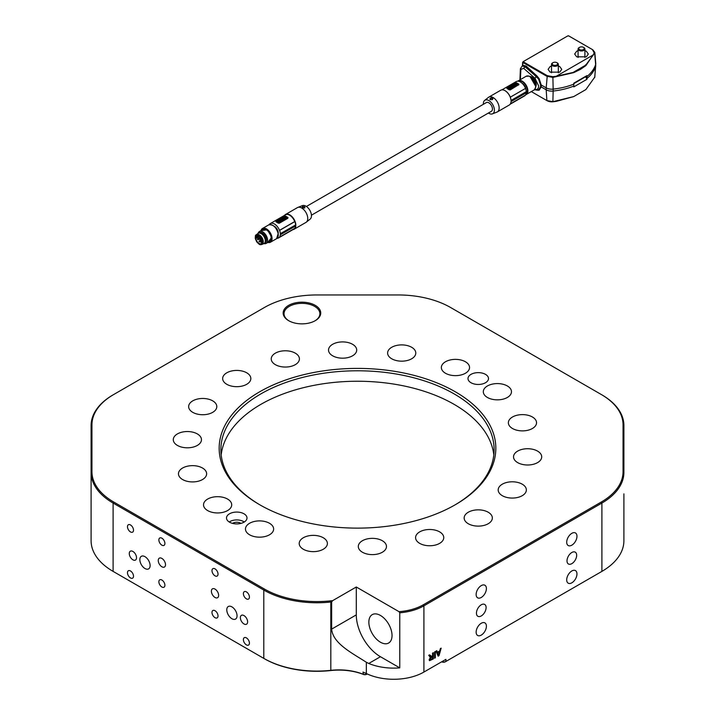 <?xml version="1.0" encoding="UTF-8"?>
<svg xmlns="http://www.w3.org/2000/svg" width="715" height="715" viewBox="0 0 715 715"><rect width="100%" height="100%" fill="white"/><g stroke="black" fill="none" stroke-linecap="round" stroke-linejoin="round"><path stroke-width="1.07" d="M441.691 661.795L441.691 661.795A2.565 1.475 180 0 0 445.311 661.795L601.896 571.392A75.138 43.383 0 0 0 623.9 540.719L623.9 493.859M288.672 320.686L288.672 320.686A18.787 10.841 180 0 1 288.672 305.35A18.787 10.841 180 0 1 315.235 305.35A18.787 10.841 180 0 1 315.235 320.686A18.787 10.841 180 0 1 288.672 320.686M314.931 320.865A17.929 10.35 0 0 0 319.882 313.715A17.929 10.35 0 0 0 314.636 306.395A17.929 10.35 0 0 0 295.089 304.152A17.929 10.35 0 0 0 284.025 313.715A17.929 10.35 0 0 0 288.976 320.865M571.839 563.643A6.828 3.941 120 0 0 576.299 557.629A6.828 3.941 120 0 0 575.253 552.15A6.828 3.941 120 0 0 571.839 552.489A6.828 3.941 120 0 0 567.37 558.513A6.828 3.941 120 0 0 568.416 563.983A6.828 3.941 120 0 0 571.839 563.643M481.275 615.937A6.828 3.941 120 0 0 485.735 609.913A6.828 3.941 120 0 0 484.69 604.443A6.828 3.941 120 0 0 481.275 604.783A6.828 3.941 120 0 0 476.807 610.798A6.828 3.941 120 0 0 477.852 616.276A6.828 3.941 120 0 0 481.275 615.937M259.688 504.736L259.688 504.736A138.326 79.857 180 0 1 259.688 391.793A138.326 79.857 180 0 1 455.312 391.793A138.326 79.857 180 0 1 455.312 504.736A138.326 79.857 180 0 1 259.688 504.736M454.704 505.085A136.619 78.873 0 0 0 494.119 449.663A136.619 78.873 0 0 0 454.105 393.885A136.619 78.873 0 0 0 305.216 376.787A136.619 78.873 0 0 0 220.881 449.663A136.619 78.873 0 0 0 260.296 505.085M493.815 454.892A136.619 78.873 0 0 0 454.105 404.35A136.619 78.873 0 0 0 309.434 386.288A136.619 78.873 0 0 0 221.185 454.892M161.885 558.415A5.121 2.958 -120 0 0 159.32 558.165A5.121 2.958 -120 0 0 158.533 562.267A5.121 2.958 -120 0 0 161.885 566.78A5.121 2.958 -120 0 0 164.441 567.04A5.121 2.958 -120 0 0 165.228 562.928A5.121 2.958 -120 0 0 161.885 558.415M215.009 589.089A5.121 2.958 -120 0 0 212.453 588.838A5.121 2.958 -120 0 0 211.667 592.941A5.121 2.958 -120 0 0 215.009 597.463A5.121 2.958 -120 0 0 217.575 597.713A5.121 2.958 -120 0 0 218.361 593.611A5.121 2.958 -120 0 0 215.009 589.089M161.885 538.198A4.272 2.467 -120 0 0 159.749 537.993A4.272 2.467 -120 0 0 159.096 541.407A4.272 2.467 -120 0 0 161.885 545.17A4.272 2.467 -120 0 0 164.012 545.384A4.272 2.467 -120 0 0 164.673 541.961A4.272 2.467 -120 0 0 161.885 538.198M161.885 580.026A4.272 2.467 -120 0 0 159.749 579.82A4.272 2.467 -120 0 0 159.096 583.243A4.272 2.467 -120 0 0 161.885 587.006A4.272 2.467 -120 0 0 164.012 587.212A4.272 2.467 -120 0 0 164.673 583.789A4.272 2.467 -120 0 0 161.885 580.026M215.009 610.708A4.272 2.467 -120 0 0 212.873 610.494A4.272 2.467 -120 0 0 212.221 613.917A4.272 2.467 -120 0 0 215.009 617.68A4.272 2.467 -120 0 0 217.146 617.885A4.272 2.467 -120 0 0 217.798 614.471A4.272 2.467 -120 0 0 215.009 610.708M215.009 568.872A4.272 2.467 -120 0 0 212.873 568.666A4.272 2.467 -120 0 0 212.221 572.08A4.272 2.467 -120 0 0 215.009 575.843A4.272 2.467 -120 0 0 217.146 576.058A4.272 2.467 -120 0 0 217.798 572.635A4.272 2.467 -120 0 0 215.009 568.872M481.275 635.108A7.257 4.192 120 0 0 486.012 628.708A7.257 4.192 120 0 0 484.904 622.89A7.257 4.192 120 0 0 481.275 623.257A7.257 4.192 120 0 0 476.53 629.647A7.257 4.192 120 0 0 477.638 635.465A7.257 4.192 120 0 0 481.275 635.108M481.275 597.463A7.257 4.192 120 0 0 486.012 591.064A7.257 4.192 120 0 0 484.904 585.245A7.257 4.192 120 0 0 481.275 585.603A7.257 4.192 120 0 0 476.53 592.002A7.257 4.192 120 0 0 477.638 597.82A7.257 4.192 120 0 0 481.275 597.463M571.839 545.17A7.257 4.192 120 0 0 576.576 538.779A7.257 4.192 120 0 0 575.468 532.961A7.257 4.192 120 0 0 571.839 533.319A7.257 4.192 120 0 0 567.093 539.718A7.257 4.192 120 0 0 568.211 545.527A7.257 4.192 120 0 0 571.839 545.17M571.839 582.823A7.257 4.192 120 0 0 576.576 576.424A7.257 4.192 120 0 0 575.468 570.606A7.257 4.192 120 0 0 571.839 570.963A7.257 4.192 120 0 0 567.093 577.363A7.257 4.192 120 0 0 568.211 583.181A7.257 4.192 120 0 0 571.839 582.823M246.407 637.896A4.272 2.467 -120 0 0 244.271 637.682A4.272 2.467 -120 0 0 243.618 641.105A4.272 2.467 -120 0 0 246.407 644.867A4.272 2.467 -120 0 0 248.543 645.073A4.272 2.467 -120 0 0 249.195 641.659A4.272 2.467 -120 0 0 246.407 637.896M130.488 570.963A4.272 2.467 -120 0 0 128.351 570.758A4.272 2.467 -120 0 0 127.699 574.181A4.272 2.467 -120 0 0 130.488 577.935A4.272 2.467 -120 0 0 132.624 578.149A4.272 2.467 -120 0 0 133.276 574.726A4.272 2.467 -120 0 0 130.488 570.963M130.488 524.953A4.272 2.467 -120 0 0 128.351 524.739A4.272 2.467 -120 0 0 127.699 528.162A4.272 2.467 -120 0 0 130.488 531.924A4.272 2.467 -120 0 0 132.624 532.139A4.272 2.467 -120 0 0 133.276 528.716A4.272 2.467 -120 0 0 130.488 524.953M246.407 591.877A4.272 2.467 -120 0 0 244.271 591.671A4.272 2.467 -120 0 0 243.618 595.095A4.272 2.467 -120 0 0 246.407 598.857A4.272 2.467 -120 0 0 248.543 599.063A4.272 2.467 -120 0 0 249.195 595.64A4.272 2.467 -120 0 0 246.407 591.877M243.994 513.799A10.242 5.917 180 0 1 246.997 517.982A10.242 5.917 180 0 1 240.669 523.452A10.242 5.917 180 0 1 229.506 522.165A10.242 5.917 180 0 1 226.503 517.982A10.242 5.917 180 0 1 232.831 512.521A10.242 5.917 180 0 1 243.994 513.799M485.494 374.365A10.242 5.917 0 0 0 474.331 373.087A10.242 5.917 0 0 0 468.003 378.548A10.242 5.917 0 0 0 471.006 382.731A10.242 5.917 0 0 0 482.169 384.018A10.242 5.917 0 0 0 488.497 378.548A10.242 5.917 0 0 0 485.494 374.365M243.994 615.588A5.121 2.958 -120 0 0 241.429 615.329A5.121 2.958 -120 0 0 240.642 619.44A5.121 2.958 -120 0 0 243.994 623.954A5.121 2.958 -120 0 0 246.55 624.204A5.121 2.958 -120 0 0 247.336 620.102A5.121 2.958 -120 0 0 243.994 615.588M132.901 551.444A5.121 2.958 -120 0 0 130.336 551.194A5.121 2.958 -120 0 0 129.558 555.296A5.121 2.958 -120 0 0 132.901 559.809A5.121 2.958 -120 0 0 135.466 560.068A5.121 2.958 -120 0 0 136.243 555.957A5.121 2.958 -120 0 0 132.901 551.444M231.919 606.874A7.257 4.192 -120 0 0 228.291 606.508A7.257 4.192 -120 0 0 227.173 612.326A7.257 4.192 -120 0 0 231.919 618.725A7.257 4.192 -120 0 0 235.548 619.083A7.257 4.192 -120 0 0 236.656 613.264A7.257 4.192 -120 0 0 231.919 606.874M144.975 556.672A7.257 4.192 -120 0 0 141.347 556.315A7.257 4.192 -120 0 0 140.238 562.133A7.257 4.192 -120 0 0 144.975 568.523A7.257 4.192 -120 0 0 148.604 568.89A7.257 4.192 -120 0 0 149.721 563.071A7.257 4.192 -120 0 0 144.975 556.672M465.411 361.754A14.085 8.133 0 0 0 450.057 359.994A14.085 8.133 0 0 0 441.361 367.501A14.085 8.133 0 0 0 445.49 373.257A14.085 8.133 0 0 0 460.844 375.018A14.085 8.133 0 0 0 469.541 367.501A14.085 8.133 0 0 0 465.411 361.754M411.661 347.284A14.085 8.133 0 0 0 396.307 345.515A14.085 8.133 0 0 0 387.61 353.031A14.085 8.133 0 0 0 391.74 358.787A14.085 8.133 0 0 0 407.094 360.548A14.085 8.133 0 0 0 415.79 353.031A14.085 8.133 0 0 0 411.661 347.284M352.575 344.299A14.085 8.133 0 0 0 337.221 342.53A14.085 8.133 0 0 0 328.525 350.046A14.085 8.133 0 0 0 332.654 355.802A14.085 8.133 0 0 0 348.008 357.563A14.085 8.133 0 0 0 356.705 350.046A14.085 8.133 0 0 0 352.575 344.299M295.295 353.156A14.085 8.133 0 0 0 279.94 351.396A14.085 8.133 0 0 0 271.244 358.912A14.085 8.133 0 0 0 275.364 364.659A14.085 8.133 0 0 0 290.719 366.429A14.085 8.133 0 0 0 299.415 358.912A14.085 8.133 0 0 0 295.295 353.156M246.711 372.801A14.085 8.133 0 0 0 231.356 371.04A14.085 8.133 0 0 0 222.66 378.548A14.085 8.133 0 0 0 226.789 384.304A14.085 8.133 0 0 0 242.135 386.064A14.085 8.133 0 0 0 250.84 378.548A14.085 8.133 0 0 0 246.711 372.801M212.695 400.847A14.085 8.133 0 0 0 197.34 399.086A14.085 8.133 0 0 0 188.644 406.603A14.085 8.133 0 0 0 192.764 412.349A14.085 8.133 0 0 0 208.119 414.11A14.085 8.133 0 0 0 216.815 406.603A14.085 8.133 0 0 0 212.695 400.847M197.34 433.925A14.085 8.133 0 0 0 181.985 432.155A14.085 8.133 0 0 0 173.289 439.671A14.085 8.133 0 0 0 177.418 445.427A14.085 8.133 0 0 0 192.773 447.188A14.085 8.133 0 0 0 201.469 439.671A14.085 8.133 0 0 0 197.34 433.925M202.515 468.03A14.085 8.133 0 0 0 187.16 466.269A14.085 8.133 0 0 0 178.464 473.786A14.085 8.133 0 0 0 182.584 479.533A14.085 8.133 0 0 0 197.939 481.302A14.085 8.133 0 0 0 206.635 473.786A14.085 8.133 0 0 0 202.515 468.03M227.576 499.07A14.085 8.133 0 0 0 212.221 497.3A14.085 8.133 0 0 0 203.525 504.817A14.085 8.133 0 0 0 207.654 510.573A14.085 8.133 0 0 0 223.009 512.333A14.085 8.133 0 0 0 231.705 504.817A14.085 8.133 0 0 0 227.576 499.07M269.51 523.282A14.085 8.133 0 0 0 254.156 521.512A14.085 8.133 0 0 0 245.459 529.029A14.085 8.133 0 0 0 249.589 534.784A14.085 8.133 0 0 0 264.943 536.545A14.085 8.133 0 0 0 273.639 529.029A14.085 8.133 0 0 0 269.51 523.282M323.26 537.751A14.085 8.133 0 0 0 307.906 535.982A14.085 8.133 0 0 0 299.21 543.498A14.085 8.133 0 0 0 303.339 549.254A14.085 8.133 0 0 0 318.693 551.015A14.085 8.133 0 0 0 327.39 543.498A14.085 8.133 0 0 0 323.26 537.751M382.346 540.737A14.085 8.133 0 0 0 366.992 538.967A14.085 8.133 0 0 0 358.295 546.483A14.085 8.133 0 0 0 362.425 552.239A14.085 8.133 0 0 0 377.779 554A14.085 8.133 0 0 0 386.475 546.483A14.085 8.133 0 0 0 382.346 540.737M439.636 531.871A14.085 8.133 0 0 0 424.281 530.11A14.085 8.133 0 0 0 415.585 537.626A14.085 8.133 0 0 0 419.705 543.373A14.085 8.133 0 0 0 435.06 545.134A14.085 8.133 0 0 0 443.756 537.626A14.085 8.133 0 0 0 439.636 531.871M488.211 512.235A14.085 8.133 0 0 0 472.865 510.465A14.085 8.133 0 0 0 464.16 517.982A14.085 8.133 0 0 0 468.289 523.738A14.085 8.133 0 0 0 483.644 525.498A14.085 8.133 0 0 0 492.34 517.982A14.085 8.133 0 0 0 488.211 512.235M522.236 484.18A14.085 8.133 0 0 0 506.881 482.419A14.085 8.133 0 0 0 498.185 489.936A14.085 8.133 0 0 0 502.305 495.683A14.085 8.133 0 0 0 517.66 497.452A14.085 8.133 0 0 0 526.356 489.936A14.085 8.133 0 0 0 522.236 484.18M537.582 451.111A14.085 8.133 0 0 0 522.227 449.342A14.085 8.133 0 0 0 513.531 456.858A14.085 8.133 0 0 0 517.66 462.614A14.085 8.133 0 0 0 533.015 464.375A14.085 8.133 0 0 0 541.711 456.858A14.085 8.133 0 0 0 537.582 451.111M532.416 416.997A14.085 8.133 0 0 0 517.061 415.236A14.085 8.133 0 0 0 508.365 422.753A14.085 8.133 0 0 0 512.485 428.5A14.085 8.133 0 0 0 527.84 430.26A14.085 8.133 0 0 0 536.536 422.753A14.085 8.133 0 0 0 532.416 416.997M507.346 385.966A14.085 8.133 0 0 0 491.992 384.205A14.085 8.133 0 0 0 483.295 391.713A14.085 8.133 0 0 0 487.424 397.469A14.085 8.133 0 0 0 502.779 399.229A14.085 8.133 0 0 0 511.475 391.713A14.085 8.133 0 0 0 507.346 385.966M368.851 622.139A16.391 9.465 -120 0 0 376.01 638.638A16.391 9.465 -120 0 0 388.638 643.026A16.391 9.465 -120 0 0 392.034 635.528A16.391 9.465 -120 0 0 384.876 619.029A16.391 9.465 -120 0 0 372.247 614.632A16.391 9.465 -120 0 0 368.851 622.139M91.949 471.694L91.1 472.392L91.1 540.719A75.138 43.383 0 0 0 113.104 571.392L263.79 658.381A75.138 43.383 0 0 0 330.974 670.321A42.694 24.65 180 0 1 362.979 674.165A3.414 1.975 0 0 0 367.251 673.959L366.715 674.272A2.565 1.475 180 0 1 363.461 674.451A43.544 25.141 0 0 0 330.813 670.536A74.289 42.891 180 0 1 264.389 658.73L263.79 658.381L263.79 590.063L113.104 503.065A75.138 43.383 180 0 1 91.1 472.392L91.1 425.532A75.138 43.383 180 0 1 113.104 394.859L113.712 394.51A74.289 42.891 0 0 0 91.949 424.835L91.949 471.694A74.289 42.891 0 0 0 113.712 502.019L264.389 589.017A74.289 42.891 0 0 0 330.813 600.823A43.544 25.141 180 0 1 332.663 600.645L331.635 601.932A42.694 24.65 0 0 0 330.974 602.003A75.138 43.383 180 0 1 263.79 590.063L264.389 589.017M601.324 571.723A74.289 42.891 180 0 1 601.288 571.741L601.896 571.392L601.896 503.065L423.915 605.828A42.694 24.65 180 0 1 399.765 612.8L399.006 611.665L356.293 586.997L332.663 600.645M113.712 502.019L113.104 503.065L113.104 571.392L113.712 571.741A74.289 42.891 180 0 1 113.676 571.723M601.896 394.859L601.288 394.51L601.896 394.859A75.138 43.383 180 0 1 623.9 425.532L623.9 472.392A75.138 43.383 180 0 1 601.896 503.065L601.288 502.019A74.289 42.891 0 0 0 623.051 471.694L623.051 424.835A74.289 42.891 0 0 0 601.288 394.51L450.611 307.513A74.289 42.891 0 0 0 398.085 294.955L316.915 294.955A74.289 42.891 0 0 0 264.389 307.513L113.104 394.859M434.568 651.955L435.337 651.517L435.337 657.791L434.568 658.229L434.568 651.955M441.772 661.75A3.414 1.975 0 0 0 445.919 661.447L445.919 659.355L423.915 672.055A42.694 24.65 180 0 1 366.339 673.539A42.694 24.65 180 0 0 362.979 672.073L363.461 674.451M440.351 648.621L441.164 648.148L439.01 655.673L438.143 656.173L435.989 651.142L436.802 650.668L437.419 652.241L439.734 650.909L440.351 648.621M432.548 653.126L433.317 652.679L433.317 658.953L429.545 660.678L429.143 659.677L430.582 657.157L428.696 655.351L429.572 654.842L431.771 656.397L432.548 655.941L432.548 653.126M430.037 657.022L429.581 656.567M430.761 656.397L431.386 656.585M356.293 586.997L356.293 614.891A34.15 19.716 -120 0 0 380.443 656.719L399.765 667.873L399.765 612.8M399.765 667.873A42.694 24.65 180 0 1 368.752 663.466L366.339 662.269C352.79 653.412 332.877 643.661 331.635 629.12L331.635 601.932M399.006 611.665A41.836 24.158 0 0 0 423.307 604.783L601.288 502.019M440.663 648.442L439.01 655.673M438.653 655.458L438 655.834M436.57 650.802L437.419 652.241M439.502 651.767L437.285 652.625L438.581 655.199L439.502 651.767L437.652 652.84L438.581 655.199M434.979 651.723L435.337 657.791M432.959 652.893L433.317 658.953M432.959 658.747L429.393 660.544M429.795 656.888L430.582 657.157M429.42 654.931L430.251 655.78M429.885 655.566L431.029 656.37M432.548 656.665L430.734 657.291L429.545 659.007L430.931 659.614L432.548 658.676L432.548 656.665L429.903 659.221L430.931 659.614M229.265 522.022A9.518 5.497 180 0 1 237.881 519.957A9.518 5.497 180 0 1 244.235 522.022M232.563 523.38A5.461 3.155 180 0 1 237.398 522.281A5.461 3.155 180 0 1 240.928 523.38M529.413 76.264L531.37 76.773C534.427 78.659 536.071 81.367 536.286 84.897L535.714 87.185M530.181 76.755L535.669 86.265L530.718 76.979M520.359 79.597L520.895 69.391L523.684 68.336L534.963 78.275L538.663 85.934C538.574 88.66 537.34 89.849 534.963 89.509L536.313 90.045M568.756 35.911L592.807 49.791L594.808 52.392L595.765 63.528L594.808 77.05L585.88 89.572L573.636 96.623L556.306 101.333A51.569 29.771 180 0 1 552.883 101.771A6.319 3.647 180 0 1 547.61 100.949A6.319 3.647 180 0 1 547.431 100.86M573.743 96.57L552.981 101.664L546.868 100.574L531.325 91.6M547.61 100.949L546.868 100.574L546.197 89.804L541.219 86.935L539.11 90.224L536.938 90.17M573.805 83.646L585.692 76.666L587.069 77.461L586.908 79.32L573.805 86.89L573.814 86.059A53.08 30.647 180 0 1 553.151 91.046A7.82 4.513 180 0 1 546.197 89.804A17.08 9.858 -60 0 1 546.197 87.856L541.219 84.987L541.219 86.935L540.576 86.873L540.576 84.978L538.52 78.954L536.313 76.577L536.938 75.951L539.11 78.57L541.219 84.987L540.576 84.978M587.069 77.461L586.908 75.62L573.805 83.19L573.814 86.059M538.601 89.974L539.11 90.224M538.52 90.01L540.576 86.873M594.808 52.392L585.907 65.601L580.33 69.435L573.752 72.626L552.981 77.408L546.868 76.308L522.906 62.473L523.291 61.579L567.692 35.947M585.719 76.773L586.908 79.32M568.845 35.956L567.639 35.982M522.656 62.116L522.433 65.95L523.291 61.588M586.908 75.62L585.692 76.666M592.807 49.791L568.452 35.759L567.665 35.965M578.077 50.613L576.665 51.239L574.663 54.027L576.665 56.816L586.327 56.816L588.329 54.027L586.327 51.239L584.915 50.613M551.515 65.95L550.103 66.575L548.101 69.364L550.103 72.152L559.765 72.152L561.758 69.364L559.765 66.575L558.344 65.95M592.422 49.594L594.165 52.839L593.405 54.814L556.306 76.237L552.883 76.675L547.261 75.665L523.291 61.83M539.11 78.57L538.52 78.954L525.641 66.567L522.647 65.834L522.745 65.208L526.097 66.03L536.938 75.951M523.684 68.336L525.132 66.861L522.415 66.012M573.743 72.304L556.306 76.237M593.405 54.814L585.755 65.119L573.636 72.117M585.442 64.922L585.907 65.601M552.516 62.947L552.999 62.67A2.735 1.582 0 0 0 552.999 64.904A2.735 1.582 0 0 0 556.86 64.904A2.735 1.582 0 0 0 556.86 62.67A2.735 1.582 0 0 0 552.999 62.67L552.516 62.947A3.414 1.975 180 0 0 551.515 64.341A3.414 1.975 180 0 0 553.625 66.164A3.414 1.975 180 0 0 557.343 65.735A3.414 1.975 180 0 0 558.344 64.341A3.414 1.975 180 0 0 557.343 62.947A3.414 1.975 180 0 0 557.074 62.813M579.078 47.61L579.561 47.333A2.735 1.582 0 0 0 579.561 49.558A2.735 1.582 0 0 0 583.431 49.558A2.735 1.582 0 0 0 583.431 47.333A2.735 1.582 0 0 0 579.561 47.333L579.078 47.61A3.414 1.975 180 0 0 578.077 49.004A3.414 1.975 180 0 0 580.187 50.828A3.414 1.975 180 0 0 583.914 50.399A3.414 1.975 180 0 0 584.915 49.004A3.414 1.975 180 0 0 583.914 47.61A3.414 1.975 180 0 0 583.646 47.467M284.642 215.295A8.535 4.933 60 0 1 285.553 214.473L297.44 207.6A8.535 4.933 60 0 1 297.833 207.422L302.391 205.625A7.802 4.505 60 0 1 311.347 214.402A7.802 4.505 60 0 1 310.167 219.094L306.333 222.151A8.535 4.933 60 0 1 305.984 222.392L294.088 229.256A8.535 4.933 60 0 1 292.918 229.64M297.833 207.422A8.535 4.933 60 0 1 307.629 217.02A8.535 4.933 60 0 1 306.333 222.151M285.553 214.473A8.535 4.933 60 0 1 291.559 216.189A8.535 4.933 60 0 1 295.733 223.884A8.535 4.933 60 0 1 295.84 224.85L280.325 233.671L295.84 224.85M277.08 238.318A8.285 4.782 60 0 0 278.564 237.925A8.285 4.782 60 0 0 279.511 237.04L279.583 237.076A8.365 4.835 60 0 0 280.325 234.645L280.441 234.717A8.535 4.933 -120 0 0 280.441 233.742M280.441 234.717L295.84 225.833A8.535 4.933 60 0 1 294.088 229.256M269.09 224.707A8.365 4.835 60 0 1 269.26 224.43L269.332 224.465A8.285 4.782 60 0 1 270.279 223.581L285.5 214.795A8.285 4.782 60 0 1 294.723 221.561L294.857 221.57A8.365 4.835 60 0 1 295.492 223.911A8.365 4.835 60 0 1 295.599 224.85M273.774 226.02A5.425 3.128 60 0 1 278.18 232.035A5.425 3.128 60 0 1 278.198 233.68M282.38 220.211L281.004 220.274M281.424 220.175L281.96 220.175L281.424 220.175M281.621 218.87L282.157 218.915L281.621 218.87M258.097 233.376A6.828 3.941 60 0 1 259.357 231.562A6.828 3.941 60 0 1 264.166 232.938A6.828 3.941 60 0 1 267.508 239.096A6.828 3.941 60 0 1 266.195 243.395A6.828 3.941 60 0 1 263.987 243.574M266.195 243.395L269.752 241.339A6.828 3.941 -120 0 0 271.065 237.04A6.828 3.941 -120 0 0 267.723 230.882A6.828 3.941 -120 0 0 262.914 229.506L259.357 231.562M259.018 233.054A5.783 3.343 60 0 1 263.2 233.599A5.783 3.343 60 0 1 266.355 239.096A5.783 3.343 60 0 1 264.729 242.939M259.581 233.063L259.634 233.027A5.425 3.128 60 0 1 263.451 234.127A5.425 3.128 60 0 1 266.105 239.007A5.425 3.128 60 0 1 265.059 242.421L265.006 242.456M260.573 233.331A5.425 3.128 60 0 1 260.814 233.403A5.425 3.128 60 0 1 265.319 239.462A5.425 3.128 60 0 1 265.319 241.214A5.425 3.128 60 0 1 265.265 241.456M255.362 237.845A5.622 3.244 60 0 1 256.292 234.743L257.99 233.456A5.89 3.405 60 0 1 260.323 233.233A5.89 3.405 60 0 1 265.22 239.82A5.89 3.405 60 0 1 265.229 241.724A5.89 3.405 60 0 1 263.862 243.636L261.905 244.458A5.622 3.244 60 0 1 261.583 244.566A5.622 3.244 60 0 1 258.75 243.708M258.642 235.28L255.747 237.085A4.933 2.851 -120 0 0 255.747 237.988L255.97 238.041M280.673 220.774L280.709 220.274L281.522 220.747M304.635 208.002L302.132 207.842L302.409 206.715C304.545 206.403 305.287 206.832 304.635 208.002L304.635 208.002M304.563 208.047A1.367 0.787 -0 0 0 304.447 206.957A1.367 0.787 -0 0 0 302.561 206.975A1.367 0.787 -0 0 0 302.382 207.967M295.59 225.976A8.365 4.835 60 0 1 294.857 228.264L279.583 237.076M294.625 228.389A8.285 4.782 60 0 1 293.776 229.14L278.564 237.925M270.279 223.581A8.285 4.782 60 0 1 279.511 230.346L294.723 221.561M287.734 217.512L287.734 218.361L279.279 223.241L278.072 223.089A8.285 4.782 -120 0 0 276.142 221.972L276.142 221.435M294.857 221.57L279.583 230.382A8.365 4.835 60 0 1 280.325 233.671M287.984 217.7A0.858 0.492 180 0 0 287.734 217.351L285.803 216.234A0.858 0.492 -0 0 0 284.597 216.234L276.142 221.114A0.858 0.492 180 0 0 276.142 221.811L278.072 222.928A0.858 0.492 180 0 0 279.279 222.928L287.734 218.048A0.858 0.492 180 0 0 287.984 217.7L287.984 217.959M284.454 219.067L284.427 218.066L285.768 218.352L284.49 219.13M282.702 219.371L282.917 218.942L283.837 219.612L282.389 220.05M281.907 219.773L282.55 219.148M283.471 219.818L282.943 219.809M280.691 219.425L280.852 218.96L281.773 219.487L280.727 220.095L279.806 219.568L280.495 219.174M281.415 219.702L280.87 219.755M281.067 220.041L280.209 220.095M283.292 217.861L284.427 217.959L283.319 218.602L282.398 218.155M284.543 219.201L283.533 218.307M285.106 217.709L284.141 217.271M284.025 217.208L285.249 216.422L286.197 217.047M279.431 219.916L279.967 220.345M280.128 220.443L278.832 220.265L279.431 219.782L280.128 220.443L278.832 220.131M283.247 218.745L282.291 219.192L281.37 218.656L282.246 218.54M282.541 218.236L282.604 218.745M283.194 219.103L283.819 218.415L284.49 219.228L283.274 219.148M283.578 217.467L284.883 217.7L284.427 218.012M280.486 221.257L278.555 222.508L276.884 221.248L278.814 220.292L280.486 221.257L278.555 222.374L276.884 221.248M285.911 217.619L286.447 217.905L286.08 218.307L285.24 217.592L286.402 217.342M286.527 217.128L286.965 217.807L286.447 217.923M282.729 220.247L281.808 219.577M282.398 218.066L283.14 217.637M284.865 217.297L284.025 217.128M284.919 217.816L284.865 217.154M279.431 219.782L280.066 220.283M284.499 218.057L283.578 217.387M280.128 220.855L280.709 220.274M284.132 219.442L283.444 218.906M286.599 218.012L285.911 217.476M279.091 221.525L278.064 220.819L279.091 221.525M278.913 221.418L278.385 221.051M279.234 221.882L277.277 221.275L279.234 221.882M277.277 221.382L277.724 221.015M277.921 221.015L279.207 221.891M278.135 221.337L278.635 221.623M255.854 237.997L255.881 236.862M258.928 235.414L255.854 237.094M488.417 113.024A7.802 4.505 -120 0 0 492.429 113.864A7.802 4.505 -120 0 0 494.288 108.787A7.802 4.505 -120 0 0 490.24 101.548A7.802 4.505 -120 0 0 484.654 100.404A7.802 4.505 -120 0 0 483.376 104.301M492.429 113.864L496.988 112.076A8.535 4.933 -120 0 0 497.372 111.898A8.535 4.933 -120 0 0 499.016 106.517A8.535 4.933 -120 0 0 494.843 98.822A8.535 4.933 -120 0 0 488.837 97.106A8.535 4.933 -120 0 0 488.479 97.347L484.654 100.404M497.372 111.898L509.268 105.025A8.535 4.933 -120 0 0 511.019 101.593L526.419 92.709A8.535 4.933 60 0 0 526.419 91.735L511.019 100.618A8.535 4.933 -120 0 0 510.912 99.653A8.535 4.933 -120 0 0 504.996 90.662A8.535 4.933 -120 0 0 500.732 90.233L488.837 97.106M511.019 100.618L511.019 100.484A8.365 4.835 -120 0 0 510.921 99.537A8.365 4.835 -120 0 0 510.278 97.195L525.552 88.374L510.278 97.195M511.019 100.484L526.294 91.663A8.365 4.835 -120 0 0 526.195 90.725A8.365 4.835 -120 0 0 525.552 88.374M526.034 89.92A5.89 3.405 -120 0 0 525.963 89.277A5.89 3.405 -120 0 0 521.941 83.119M513.817 85.416L512.432 85.344L513.817 85.559M513.388 85.38L512.861 85.38L513.388 85.38M513.191 86.685L512.655 86.631L513.191 86.685M516.23 83.414L517.517 84.299L515.587 83.78L516.23 83.414L517.535 84.281M515.73 84.03L516.757 84.736L515.283 84.397M516.57 84.656L515.908 84.433M515.935 84.352L516.427 84.638M515.587 83.78L516.033 83.414M516.704 84.281L516.185 84.066M508.633 87.918L509.241 87.882L508.731 87.391L509.572 87.954L508.526 88.562L507.856 87.891L509.241 87.882M511.368 86.649L510.993 87.141L510.322 86.461L511.368 86.649M513.558 85.022L514.148 84.781L514.103 85.416L514.148 84.781M513.558 84.96L514.684 84.835L514.103 85.416M517.937 84.156L516.007 85.264L514.335 84.147L516.257 83.181L517.937 84.156L516.007 85.407L514.335 84.147M509.938 87.856L511.234 88.168L509.938 87.856L510.671 88.419M512.539 87.007L511.574 86.908L512.521 86.363L513.442 86.89L512.181 87.346M513.442 87.033L512.494 87.445M515.989 85.425L514.746 85.407L515.068 84.888L515.989 85.568L514.746 85.407M510.796 88.428L509.572 89.134L508.615 88.615L509.902 87.873L510.796 88.428L509.992 88.794M511.493 86.953L512.414 87.489L511.305 88.124L510.385 87.596L511.493 86.953M513.96 86.595L513.039 86.059L514.094 85.46L515.014 85.988L513.629 86.542M512.646 86.184L511.904 86.613L510.984 86.086L512.092 85.442L513.004 85.979L512.646 86.309M510.278 86.488L510.394 87.489L509.044 87.203L510.278 86.488M507.856 87.891L508.419 88.356M511.279 87.391L510.76 86.998M510.885 86.926L510.367 86.622M508.615 88.615L509.518 88.642M509.572 89.268L509.518 88.785M512.414 87.489L511.529 87.829M515.014 85.988L514.121 86.265M511.547 86.551L510.984 86.086M512.601 86.327L512.119 86.318M510.385 87.623L509.67 87.471M518.67 84.719L510.224 89.598A0.858 0.492 -0 0 1 509.017 89.598L507.078 88.481A0.858 0.492 180 0 1 507.078 87.784L515.533 82.904A0.858 0.492 180 0 1 516.739 82.904L518.67 84.021A0.858 0.492 180 0 1 518.67 84.719L510.224 89.911L509.017 89.759A8.285 4.782 -120 0 0 507.078 88.642L507.078 88.097M518.67 84.182L518.67 85.031M510.269 97.115A8.285 4.782 -120 0 0 505.183 90.76A8.285 4.782 -120 0 0 505.094 90.716M525.48 88.338A8.285 4.782 -120 0 0 516.257 81.573L501.894 89.858M510.439 103.791L525.552 95.068A8.365 4.835 -120 0 0 526.285 92.78M510.179 104.202L524.533 95.917A8.285 4.782 -120 0 0 525.382 95.167M492.322 99.644A1.367 0.787 -0 0 0 492.224 98.545A1.367 0.787 -0 0 0 490.329 98.563A1.367 0.787 -0 0 0 490.267 99.644M492.403 99.6L490.204 99.608L490.177 98.312C492.671 97.347 493.413 97.776 492.403 99.6L492.403 99.6M306.404 206.474L486.361 102.576A5.041 2.905 60 0 1 489.9 103.595A5.041 2.905 60 0 1 492.367 108.126A5.041 2.905 60 0 1 491.402 111.299L311.436 215.197M423.307 604.783L423.915 605.828L423.915 672.055M366.339 662.269L366.339 673.539M330.813 600.823L330.813 670.536M380.443 656.719L368.752 663.466M356.293 614.891L331.635 629.12M445.311 661.795L445.919 661.447M113.712 571.741L113.104 571.392L113.712 571.741M623.051 471.694L623.9 472.392M623.051 424.835L623.9 425.532M91.1 425.532L91.949 424.835M520.869 68.3L520.895 69.391M552.883 101.771L553.151 91.046A17.08 2.547 -96.1 0 0 553.16 90.099A17.08 2.547 -96.1 0 0 553.151 89.107A7.82 4.513 180 0 1 546.197 87.856L547.261 75.665M594.701 77.578L595.64 66.522A53.08 30.647 180 0 1 586.997 78.444M595.765 65.923A7.82 4.513 180 0 1 595.64 66.522A17.08 13.71 -162.2 0 0 595.684 65.557A17.08 13.71 17.8 0 0 595.64 64.573A53.08 30.647 180 0 1 586.997 76.505M594.165 52.839L594.701 53.312L595.64 64.573A7.82 4.513 180 0 0 595.765 63.528M573.814 84.12A53.08 30.647 180 0 1 553.151 89.107L552.883 76.675M534.963 78.275L536.313 76.577L525.132 66.861L526.097 66.03M573.805 83.467L585.719 76.594M531.334 77.434A6.408 3.7 60 0 1 535.446 83.914M278.135 233.662A7.937 4.585 60 0 1 276.607 238.658L278.189 233.591C276.16 227.039 272.987 224.144 268.67 224.912A7.937 4.585 60 0 1 274.256 226.512A7.937 4.585 60 0 1 278.135 233.662L278.135 233.662M278.171 233.644A7.794 4.496 60 0 1 278.224 235.646M261.011 230.605A7.937 4.585 60 0 1 262.485 228.478A7.937 4.585 60 0 1 268.071 230.078A7.937 4.585 60 0 1 271.95 237.228A7.937 4.585 60 0 1 271.95 237.237A7.937 4.585 60 0 1 270.422 242.233A7.937 4.585 60 0 1 267.839 242.439M261.064 230.579L267.383 229.81L271.718 237.264L267.893 242.412M257.025 234.404A5.622 3.244 60 0 1 263.2 240.812A5.622 3.244 60 0 1 261.905 244.458L261.547 244.575C256.319 242.921 254.567 239.65 256.292 234.743A5.622 3.244 60 0 1 257.025 234.404M256.944 234.833C260.081 235.208 262.048 237.523 262.825 241.768L261.234 244.378C258.356 246.916 252.547 233.984 256.944 234.833M262.691 241.607A4.933 2.851 60 0 1 261.681 243.806A4.933 2.851 60 0 1 256.354 240.195A4.933 2.851 60 0 1 255.791 238.372A4.933 2.851 60 0 1 256.748 235.262A4.933 2.851 60 0 1 259.161 235.485M262.039 238.926C260.635 233.215 252.627 235.065 256.131 240.294C257.543 246.005 265.551 244.155 262.039 238.926M257.579 236.817L257.623 236.308L258.178 236.683L258.133 237.192L257.623 236.915M261.02 238.041L261.198 237.505M261.672 238.265L261.064 238.131M261.02 242.081L261.064 241.572L261.619 241.947L261.574 242.456L261.064 242.179M261.806 240.517L261.851 239.999L262.405 240.374L262.36 240.883L261.851 240.606M259.152 241.563L259.196 241.044L259.742 241.42L259.706 241.938L259.196 241.652M259.152 236.397L259.196 235.887L259.742 236.263L259.706 236.772L259.196 236.495M257.579 239.328L257.623 238.819L258.178 239.194L258.133 239.704L257.623 239.427M259.572 239.221L259.617 238.712L260.171 239.087L260.126 239.596L259.617 239.319M272.093 225.019A7.794 4.496 60 0 1 278.153 233.555M256.006 238.006L256.497 238.158L256.006 238.006M257.436 236.522L256.22 237.219L256.497 238.158L259.098 236.656L257.445 236.933L259.053 235.485M534.025 90.045A7.937 4.585 -120 0 0 535.553 85.04A7.937 4.585 -120 0 0 528.93 76.165A7.937 4.585 -120 0 0 526.088 76.291L529.091 76.139C532.827 78.033 538.824 84.37 534.025 90.045L525.74 94.764A7.937 4.585 -120 0 0 526.24 94.541A7.937 4.585 -120 0 0 527.786 92.074A7.937 4.585 -120 0 0 527.768 89.536A7.937 4.585 -120 0 0 523.88 82.386A7.937 4.585 -120 0 0 518.295 80.786A7.937 4.585 -120 0 0 517.776 81.179M525.918 94.371A7.642 4.415 -120 0 0 527.33 92.047A7.642 4.415 -120 0 0 527.321 89.607A7.642 4.415 -120 0 0 523.559 82.699A7.642 4.415 -120 0 0 518.169 81.206M601.288 571.741L601.896 571.392M522.057 66.173L520.386 68.72L519.939 79.839M534.266 89.884L539.003 89.804M551.515 72.778L551.515 64.341M558.344 72.778L558.344 64.341M556.86 62.67L557.343 62.947M578.077 57.441L578.077 49.004M584.915 57.441L584.915 49.004M583.431 47.333L583.914 47.61M267.803 242.465L270.422 242.233L276.607 238.658M256.748 235.262C258.544 234.654 260.296 235.87 262.003 238.926L261.681 243.806M265.319 241.214L265.229 241.724M261.172 237.46L260.886 238.158L261.717 238.336M262.137 240.946L260.886 242.197L262.637 241.84M262.316 239.731L261.663 240.633L262.575 240.767M262.173 239.328L259.196 241.044L259.009 241.679L259.706 241.938L261.744 240.758M259.456 235.736L259.009 236.513L260.296 236.433M260.796 236.978L257.623 238.819L257.445 239.445L258.133 239.704L259.411 238.971M260.841 238.006L259.429 239.337L260.126 239.596L261.851 238.604M260.975 230.632L262.485 228.478L268.67 224.912M260.814 233.403L260.323 233.233M526.088 76.291L517.758 81.179"/></g></svg>
